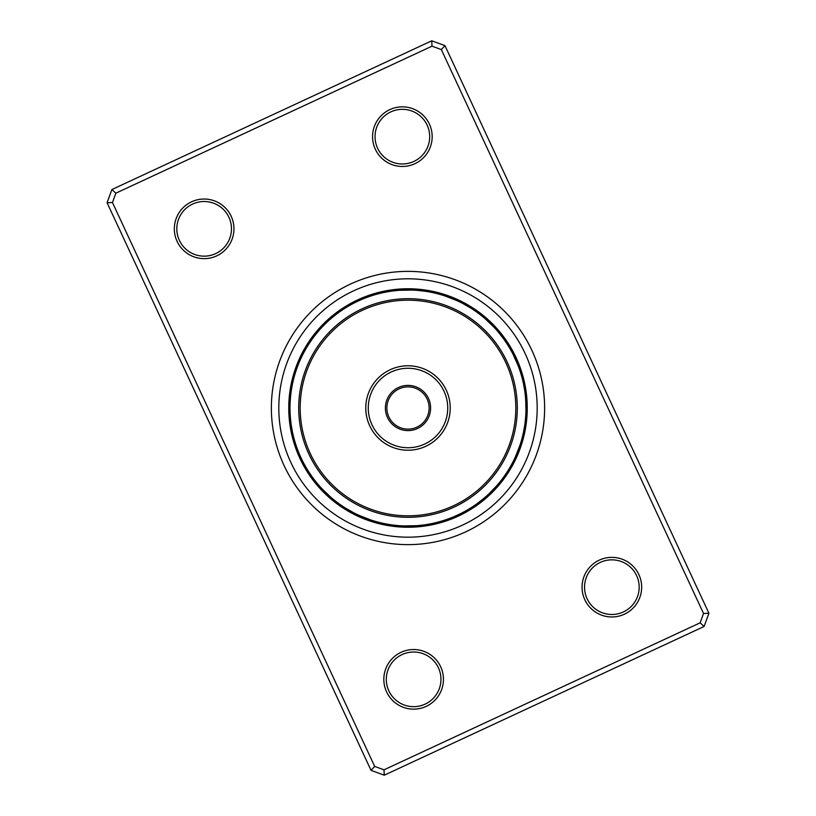 <?xml version="1.0" encoding="UTF-8"?>
<svg xmlns="http://www.w3.org/2000/svg" width="816" height="816" viewBox="0 0 816 816"><rect width="100%" height="100%" fill="white"/><g stroke="black" fill="none" stroke-linecap="round" stroke-linejoin="round"><path stroke-width="1.22" d="M401.064 652.31A29.815 29.815 0 0 1 440.671 666.774A29.815 29.815 0 0 1 426.207 706.37A29.815 29.815 0 0 1 386.6 691.907A29.815 29.815 0 0 1 401.064 652.31M425.156 704.116A27.326 27.326 0 0 0 438.416 667.825A27.326 27.326 0 0 0 402.115 654.565A27.326 27.326 0 0 0 388.855 690.866A27.326 27.326 0 0 0 425.156 704.116M191.576 201.807A29.815 29.815 0 0 1 231.173 216.271A29.815 29.815 0 0 1 216.709 255.867A29.815 29.815 0 0 1 177.113 241.403A29.815 29.815 0 0 1 191.576 201.807M215.659 253.613A27.326 27.326 0 0 0 228.919 217.311A27.326 27.326 0 0 0 192.617 204.061A27.326 27.326 0 0 0 179.367 240.353A27.326 27.326 0 0 0 215.659 253.613M389.793 109.63A29.815 29.815 0 0 1 429.4 124.093A29.815 29.815 0 0 1 414.936 163.69A29.815 29.815 0 0 1 375.329 149.226A29.815 29.815 0 0 1 389.793 109.63M413.885 161.435A27.326 27.326 0 0 0 427.145 125.134A27.326 27.326 0 0 0 390.844 111.884A27.326 27.326 0 0 0 377.584 148.175A27.326 27.326 0 0 0 413.885 161.435M599.291 560.133A29.815 29.815 0 0 1 638.887 574.597A29.815 29.815 0 0 1 624.424 614.193A29.815 29.815 0 0 1 584.827 599.729A29.815 29.815 0 0 1 599.291 560.133M623.383 611.939A27.326 27.326 0 0 0 636.633 575.647A27.326 27.326 0 0 0 600.341 562.387A27.326 27.326 0 0 0 587.081 598.689A27.326 27.326 0 0 0 623.383 611.939M350.39 284.111A136.629 136.629 0 0 1 531.889 350.39A136.629 136.629 0 0 1 465.61 531.889A136.629 136.629 0 0 1 284.111 465.61A136.629 136.629 0 0 1 350.39 284.111A136.629 136.629 0 0 1 531.889 350.39A136.629 136.629 0 0 1 465.61 531.889A136.629 136.629 0 0 1 284.111 465.61A136.629 136.629 0 0 1 350.39 284.111M111.894 189.536L431.756 40.8L444.955 45.625L708.92 613.255L704.106 626.464L384.244 775.2L371.045 770.375L107.08 202.745L111.894 189.536L115.862 193.178L112.455 202.511L374.677 766.418L384.01 769.825L700.138 622.822L703.545 613.489L441.323 49.582L431.99 46.175L115.862 193.178M431.99 46.175L431.756 40.8M444.955 45.625L441.323 49.582M708.92 613.255L703.545 613.489M704.106 626.464L700.138 622.822M112.455 202.511L107.08 202.745M384.244 775.2L384.01 769.825M374.677 766.418L371.045 770.375M458.276 516.12A119.238 119.238 0 0 1 338.13 311.375A119.238 119.238 0 0 1 357.724 299.88A119.238 119.238 0 0 0 299.88 458.276A119.238 119.238 0 0 0 458.276 516.12A119.238 119.238 0 0 0 516.12 357.724A119.238 119.238 0 0 0 357.724 299.88A119.238 119.238 0 0 1 516.12 357.724A119.238 119.238 0 0 1 458.276 516.12M383.051 523.331L379.409 522.485M393.679 525.127L389.732 524.576M416.711 525.677L404.185 525.932M346.912 508.96L343.556 506.848M353.236 512.519L346.637 508.786M371.015 520.047L359.346 515.498M322.677 489.508A12.424 12.424 0 0 0 330.919 497.342L322.004 488.794M292.618 432.725L292.74 433.286A12.424 12.424 120.1 0 0 293.505 440.864M293.434 436.264L293.576 436.815A12.424 12.424 -61.6 0 0 294.576 444.373M294.362 439.773L294.515 440.324A12.424 12.424 -63.4 0 0 295.749 447.851M295.392 443.261L295.565 443.802A12.424 12.424 114.8 0 0 297.024 451.289M303.103 462.04L302.359 460.571M297.779 450.116L297.983 450.646A12.424 12.424 0 0 0 302.593 461.05M290.21 401.023L290.506 397.076M290.323 416.711L290.272 416.017M290.047 404.726L290.068 404.185L290.047 404.726M295.953 371.015L296.167 370.352M326.492 322.677A12.424 12.424 0 0 0 318.658 330.919L319.087 330.429M383.336 292.607L387.029 291.883M376.319 294.331L379.185 293.576A12.424 12.424 28.4 0 0 371.627 294.576M369.526 296.453L372.198 295.565A12.424 12.424 -155.2 0 0 364.711 297.024M368.863 296.677L369.811 296.351M366.394 297.585L365.354 297.983A12.424 12.424 0 0 0 354.95 302.593L355.439 302.348M418.598 290.476L426.268 291.424M399.289 290.323L411.815 290.068M469.088 307.04L472.26 309.04M462.764 303.481L469.486 307.285M444.985 295.953L456.654 300.502M498.596 332.387L503.35 338.487M493.323 326.492A12.424 12.424 0 0 0 485.081 318.658L494.088 327.298M524.096 386.906L524.708 390.609M523.393 383.336L524.117 387.029M522.577 379.797L523.26 382.714A12.424 12.424 -59.9 0 0 522.495 375.136M521.669 376.319L522.424 379.185A12.424 12.424 118.4 0 0 521.424 371.627M519.486 369.352L520.435 372.198A12.424 12.424 -65.2 0 0 518.976 364.711M512.897 353.96L518.017 365.354A12.424 12.424 0 0 0 513.407 354.95L512.897 353.96M524.045 429.389L523.311 433.061M524.647 425.799L523.964 429.838M525.677 399.289L525.963 410.703A12.424 12.424 0 0 0 525.677 399.33M505.002 475.177L502.819 478.227M510.734 466.058L508.715 469.486M515.692 456.226L514.1 459.622M520.047 444.985L515.498 456.654M474.932 505.175L471.526 507.44M483.613 498.596L477.513 503.35M486.356 496.22L483.245 498.892M489.039 493.772L486.275 496.301M489.508 493.323A12.424 12.424 0 0 0 497.342 485.081L488.702 494.088M432.664 523.393L428.971 524.117M436.203 522.577L433.286 523.26A12.424 12.424 30.1 0 0 440.864 522.495M439.681 521.669L436.815 522.424A12.424 12.424 -151.6 0 0 444.373 521.424M446.474 519.547L443.802 520.435A12.424 12.424 24.8 0 0 451.289 518.976M455.899 515.834A117.994 117.994 0 0 0 515.834 360.101A117.994 117.994 0 0 0 360.101 300.166A117.994 117.994 0 0 0 300.166 455.899A117.994 117.994 0 0 0 455.899 515.834L461.05 513.407A12.424 12.424 0 0 1 450.646 518.017L446.189 519.649M306.653 468.435L307.224 469.384A12.424 12.424 -78.9 0 0 310.417 476.309M296.351 446.189L296.718 447.239A12.424 12.424 -66.9 0 0 298.411 454.675M347.565 306.653L346.616 307.224A12.424 12.424 11.1 0 0 339.691 310.417M439.253 521.781L440.324 521.485A12.424 12.424 -153.4 0 0 447.851 520.251M468.435 509.347L469.384 508.776A12.424 12.424 -168.9 0 0 476.309 505.583M525.759 415.436L525.83 414.324A12.424 12.424 135.6 0 0 527.116 406.817M525.086 422.668L525.218 421.566A12.424 12.424 139.1 0 0 526.963 414.14M519.649 369.811L519.282 368.761A12.424 12.424 113.1 0 0 517.589 361.325M521.781 376.747L521.485 375.676A12.424 12.424 116.6 0 0 520.251 368.149M509.347 347.565L508.776 346.616A12.424 12.424 101.1 0 0 505.583 339.691M376.747 294.219L375.676 294.515A12.424 12.424 26.6 0 0 368.149 295.749M383.806 292.505L382.714 292.74A12.424 12.424 -149.9 0 0 375.136 293.505M300.043 360.366A12.424 12.424 0 0 0 295.963 370.984M301.563 357.061A12.424 12.424 -21.9 0 0 297.503 363.518M303.185 353.807A12.424 12.424 159.8 0 0 298.921 360.131M304.898 350.615A12.424 12.424 -18.4 0 0 300.441 356.806M306.714 347.463A12.424 12.424 -16.6 0 0 302.073 353.512M308.621 344.383A12.424 12.424 165.1 0 0 303.797 350.278M310.631 341.353A12.424 12.424 -13.1 0 0 305.623 347.106M312.722 338.385A12.424 12.424 -11.4 0 0 307.55 343.985M515.957 455.634A12.424 12.424 0 0 0 520.037 445.016M455.634 300.043A12.424 12.424 0 0 0 445.016 295.963M410.703 290.037A12.424 12.424 0 0 0 399.33 290.323M290.037 405.297A12.424 12.424 0 0 0 290.323 416.67M360.366 515.957A12.424 12.424 0 0 0 370.984 520.037M405.297 525.963A12.424 12.424 0 0 0 416.67 525.677M486.846 495.791A12.424 12.424 -179.4 0 0 493.068 491.385M514.437 458.939A12.424 12.424 158.1 0 0 518.497 452.482M495.791 329.154A12.424 12.424 90.6 0 0 491.385 322.932M458.939 301.563A12.424 12.424 68.1 0 0 452.482 297.503M414.324 290.17A12.424 12.424 45.6 0 0 406.817 288.884M368.761 296.718A12.424 12.424 23.1 0 0 361.325 298.411M329.154 320.209A12.424 12.424 0.6 0 0 322.932 324.615M447.239 519.282A12.424 12.424 -156.9 0 0 454.675 517.589M290.17 401.676A12.424 12.424 -44.4 0 0 288.884 409.183M320.209 486.846A12.424 12.424 -89.4 0 0 324.615 493.068M357.061 514.437A12.424 12.424 -111.9 0 0 363.518 518.497M401.676 525.83A12.424 12.424 -134.4 0 0 409.183 527.116M484.102 498.178A12.424 12.424 2.3 0 0 490.457 493.966M512.815 462.193A12.424 12.424 -20.2 0 0 517.079 455.869M525.575 417.955A12.424 12.424 -42.7 0 0 527.095 410.479M498.178 331.898A12.424 12.424 -87.7 0 0 493.966 325.543M462.193 303.185A12.424 12.424 -110.2 0 0 455.869 298.921M417.955 290.425A12.424 12.424 -132.7 0 0 410.479 288.905M331.898 317.822A12.424 12.424 -177.7 0 0 325.543 322.034M290.425 398.045A12.424 12.424 137.3 0 0 288.905 405.521M317.822 484.102A12.424 12.424 92.3 0 0 322.034 490.457M353.807 512.815A12.424 12.424 69.8 0 0 360.131 517.079M398.045 525.575A12.424 12.424 47.3 0 0 405.521 527.095M481.297 500.473A12.424 12.424 -175.9 0 0 487.774 496.465M511.102 465.385A12.424 12.424 161.6 0 0 515.559 459.194M500.473 334.703A12.424 12.424 94.1 0 0 496.465 328.226M465.385 304.898A12.424 12.424 71.6 0 0 459.194 300.441M421.566 290.782A12.424 12.424 49.1 0 0 414.14 289.037M334.703 315.527A12.424 12.424 4.1 0 0 328.226 319.535M290.782 394.434A12.424 12.424 -40.9 0 0 289.037 401.86M315.527 481.297A12.424 12.424 -85.9 0 0 319.535 487.774M350.615 511.102A12.424 12.424 -108.4 0 0 356.806 515.559M394.434 525.218A12.424 12.424 -130.9 0 0 401.86 526.963M478.411 502.687A12.424 12.424 -174.1 0 0 485.01 498.872M509.286 468.537A12.424 12.424 163.4 0 0 513.927 462.488M524.739 425.167A12.424 12.424 140.9 0 0 526.718 417.802M502.687 337.589A12.424 12.424 95.9 0 0 498.872 330.99M468.537 306.714A12.424 12.424 73.4 0 0 462.488 302.073M425.167 291.261A12.424 12.424 50.9 0 0 417.802 289.282M337.589 313.313A12.424 12.424 5.9 0 0 330.99 317.128M291.261 390.833A12.424 12.424 -39.1 0 0 289.282 398.198M313.313 478.411A12.424 12.424 -84.1 0 0 317.128 485.01M347.463 509.286A12.424 12.424 -106.6 0 0 353.512 513.927M390.833 524.739A12.424 12.424 -129.1 0 0 398.198 526.718M475.463 504.808A12.424 12.424 7.6 0 0 482.185 501.197M507.379 471.617A12.424 12.424 -14.9 0 0 512.203 465.722M524.158 428.747A12.424 12.424 -37.4 0 0 526.361 421.444M504.808 340.537A12.424 12.424 -82.4 0 0 501.197 333.815M471.617 308.621A12.424 12.424 -104.9 0 0 465.722 303.797M428.747 291.842A12.424 12.424 -127.4 0 0 421.444 289.639M340.537 311.192A12.424 12.424 -172.4 0 0 333.815 314.803M291.842 387.253A12.424 12.424 142.6 0 0 289.639 394.556M311.192 475.463A12.424 12.424 97.6 0 0 314.803 482.185M344.383 507.379A12.424 12.424 75.1 0 0 350.278 512.203M387.253 524.158A12.424 12.424 52.6 0 0 394.556 526.361M472.454 506.838A12.424 12.424 -170.6 0 0 479.278 503.441M505.369 474.647A12.424 12.424 166.9 0 0 510.377 468.894M523.464 432.307A12.424 12.424 144.4 0 0 525.892 425.085M523.984 386.274A12.424 12.424 121.9 0 0 523.454 378.665M506.838 343.546A12.424 12.424 99.4 0 0 503.441 336.722M474.647 310.631A12.424 12.424 76.9 0 0 468.894 305.623M432.307 292.536A12.424 12.424 54.4 0 0 425.085 290.108M386.274 292.016A12.424 12.424 31.9 0 0 378.665 292.546M343.546 309.162A12.424 12.424 9.4 0 0 336.722 312.559M429.726 523.984A12.424 12.424 -148.1 0 0 437.335 523.454M292.536 383.693A12.424 12.424 -35.6 0 0 290.108 390.915M292.016 429.726A12.424 12.424 -58.1 0 0 292.546 437.335M309.162 472.454A12.424 12.424 -80.6 0 0 312.559 479.278M341.353 505.369A12.424 12.424 -103.1 0 0 347.106 510.377M383.693 523.464A12.424 12.424 -125.6 0 0 390.915 525.892M503.278 477.615A12.424 12.424 168.6 0 0 508.45 472.015M522.668 435.856A12.424 12.424 146.1 0 0 525.31 428.706M524.596 389.854A12.424 12.424 123.6 0 0 524.3 382.235M477.615 312.722A12.424 12.424 78.6 0 0 472.015 307.55M435.856 293.332A12.424 12.424 56.1 0 0 428.706 290.69M389.854 291.404A12.424 12.424 33.6 0 0 382.235 291.7M426.146 524.596A12.424 12.424 -146.4 0 0 433.765 524.3M293.332 380.144A12.424 12.424 -33.9 0 0 290.69 387.294M291.404 426.146A12.424 12.424 -56.4 0 0 291.7 433.765M338.385 503.278A12.424 12.424 -101.4 0 0 343.985 508.45M380.144 522.668A12.424 12.424 -123.9 0 0 387.294 525.31M391.037 393.057A22.603 22.603 0 0 1 422.943 391.037A22.603 22.603 0 0 1 424.963 422.943A22.603 22.603 0 0 1 393.057 424.963A22.603 22.603 0 0 1 391.037 393.057M423.841 421.964A21.114 21.114 0 0 0 421.964 392.159A21.114 21.114 0 0 0 392.159 394.036A21.114 21.114 0 0 0 394.036 423.841A21.114 21.114 0 0 0 423.841 421.964M327.114 336.712A107.814 107.814 0 0 0 336.712 488.886A107.814 107.814 0 0 0 488.886 479.288A107.814 107.814 0 0 0 479.288 327.114A107.814 107.814 0 0 0 327.114 336.712M489.998 480.267A109.303 109.303 0 0 1 335.733 489.998A109.303 109.303 0 0 1 326.002 335.733A109.303 109.303 0 0 1 480.267 326.002A109.303 109.303 0 0 1 489.998 480.267M376.319 380.083A42.228 42.228 0 0 1 435.917 376.319A42.228 42.228 0 0 1 439.681 435.917A42.228 42.228 0 0 1 380.083 439.681A42.228 42.228 0 0 1 376.319 380.083M437.815 434.275A39.749 39.749 0 0 0 434.275 378.185A39.749 39.749 0 0 0 378.185 381.725A39.749 39.749 0 0 0 381.725 437.815A39.749 39.749 0 0 0 437.815 434.275M462.468 525.137A129.173 129.173 0 0 1 290.863 462.468A129.173 129.173 0 0 1 353.532 290.863A129.173 129.173 0 0 1 525.137 353.532A129.173 129.173 0 0 1 462.468 525.137"/></g></svg>
